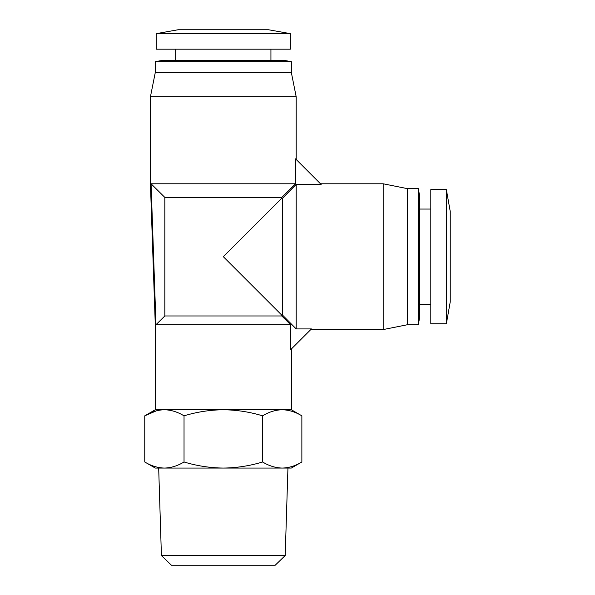 <?xml version="1.0" encoding="UTF-8"?>
<svg xmlns="http://www.w3.org/2000/svg" width="595" height="595" viewBox="0 0 595 595"><rect width="100%" height="100%" fill="white"/><g stroke="black" fill="none" stroke-linecap="round" stroke-linejoin="round"><path stroke-width="0.89" d="M252.466 227.528L223.311 256.683L252.466 285.838L223.311 256.683L252.466 227.528M223.311 29.75L268.501 29.75L290.367 33.64L156.254 33.64L178.121 29.75L223.311 29.75M156.254 33.64L156.254 49.184L290.367 49.184L290.367 33.64M161.416 555.537L285.206 555.537L275.188 565.25L171.442 565.25L161.416 555.537L158.679 468.064M285.206 555.537L287.943 468.064M223.311 60.363L284.053 60.363L291.342 61.649L155.28 61.649L162.569 60.363L223.311 60.363M450.244 211.493L450.244 301.873L446.354 323.739L446.354 189.619L450.244 211.493M155.28 468.064L144.756 461.988C151.16 465.878 157.705 467.901 164.399 468.064L155.28 468.064M155.28 61.649L155.28 72.516L291.342 72.516L291.342 61.649M446.354 189.619L430.802 189.619L430.802 323.739L446.354 323.739M155.28 72.516L150.423 96.806L296.198 96.806L291.342 72.516M262.588 461.988C249.788 465.878 236.691 467.901 223.311 468.064L282.231 468.064C288.917 467.901 295.462 465.878 301.866 461.988L291.342 468.064L282.231 468.064C275.537 467.901 268.992 465.878 262.588 461.988L262.588 415.831C268.992 411.941 275.537 409.91 282.231 409.754L291.342 409.754L301.866 415.831C295.462 411.941 288.917 409.91 282.231 409.754L223.311 409.754C209.931 409.91 196.841 411.941 184.034 415.831C177.63 411.941 171.085 409.91 164.399 409.754C157.705 409.91 151.16 411.941 144.756 415.831L144.756 461.988C151.16 465.878 157.705 467.901 164.399 468.064L223.311 468.064C209.931 467.901 196.841 465.878 184.034 461.988C177.63 465.878 171.085 467.901 164.399 468.064M295.551 183.788L281.792 197.399L164.83 197.399L151.071 183.788L295.551 183.788L295.551 158.843L321.151 184.443L296.198 184.443L296.198 328.923L282.595 315.164L281.792 315.164L281.792 315.967L164.83 315.967L155.979 324.714L290.643 324.714L281.792 315.967M419.631 304.305L430.802 304.305M419.631 209.061L430.802 209.061M296.198 328.923L311.43 328.923L290.643 349.704L290.643 324.714M310.783 329.571L383.187 329.571L383.187 183.788L320.497 183.788M164.83 197.399L164.83 315.967M281.792 315.164L223.311 256.683L281.792 198.202L281.792 197.399M419.631 195.941L419.631 317.425L418.345 324.714L418.345 188.652L419.631 195.941M383.187 329.571L407.478 324.714L407.478 188.652L383.187 183.788M407.478 324.714L418.345 324.714M407.478 188.652L418.345 188.652M184.034 461.988L184.034 415.831M262.588 415.831C249.788 411.941 236.691 409.91 223.311 409.754L155.28 409.754L144.756 415.831L156.433 410.81M301.866 461.988L301.866 415.831M296.198 184.443L282.595 198.202L281.792 198.202M151.071 183.788L155.979 324.714M282.595 198.202L282.595 315.164M270.933 60.363L270.933 49.184M296.198 159.497L296.198 96.806M291.342 409.754L291.342 349.012M175.689 60.363L175.689 49.184M155.28 409.754L155.28 324.714L150.423 183.788L150.423 96.806"/></g></svg>
